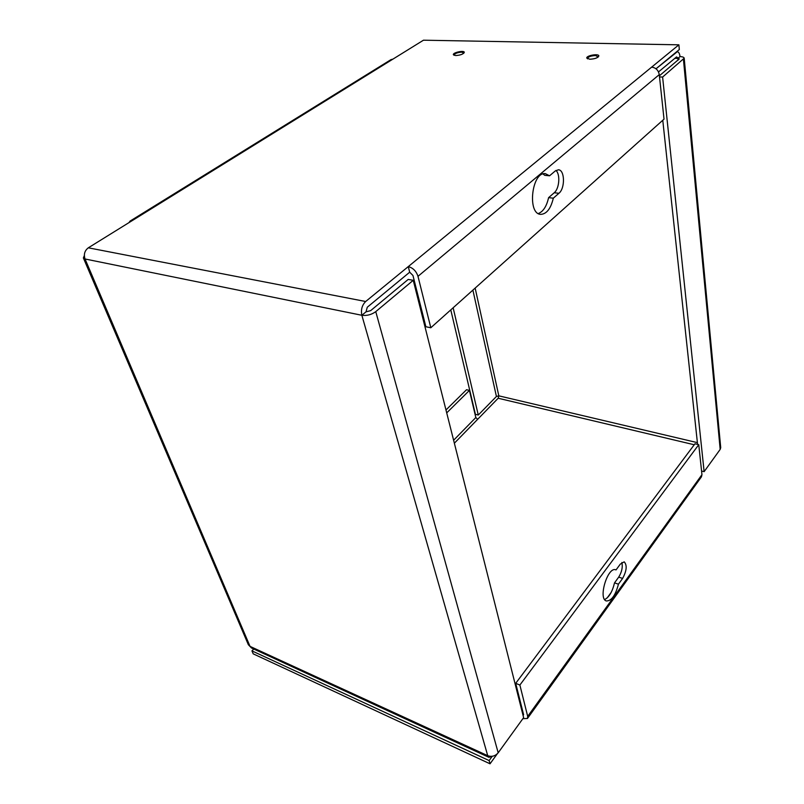 <?xml version="1.0" encoding="UTF-8"?>
<svg xmlns="http://www.w3.org/2000/svg" width="804" height="804" viewBox="0 0 804 804"><rect width="100%" height="100%" fill="white"/><g stroke="black" fill="none" stroke-linecap="round" stroke-linejoin="round"><path stroke-width="1.21" d="M454.361 443.205L498.178 398.241L498.822 395.839L697.39 442.642M492.249 756.273L489.123 760.574L251.953 650.878L253.762 649.019M497.173 753.941L490.038 763.8L489.123 760.574M523.113 715.59L523.585 714.635L515.706 683.33L519.876 685.038L527.695 716.374L527.454 718.485L522.871 718.665M477.626 419.336L475.827 417.537L469.425 390.402L466.531 389.719L445.979 409.98M490.038 763.8L253.22 653.853L251.953 650.878M527.454 718.485L701.44 476.842L701.962 474.661L698.756 444.682L694.978 443.778L515.706 683.33M621.864 562.478C622.869 567.182 621.824 572.066 618.698 577.131L614.517 582.88C612.377 591.734 609.09 597.292 604.638 599.553M446.712 412.884L469.425 390.402M698.756 444.682L519.876 685.038M615.472 569.724L616.045 569.905L620.276 564.157L624.185 561.825C627.261 565.172 626.748 570.699 622.628 578.398L618.447 584.166L614.517 582.88M618.447 584.166C615.512 595.332 611.492 600.94 606.417 600.97C597.844 599.02 607.663 566.338 615.743 569.795L616.045 569.905M659.391 75.807L679.269 58.933L676.536 56.923L658.496 71.928M450.783 309.882L475.405 414.321L478.269 415.035L496.42 396.472L498.822 395.839L475.154 288.083M491.998 756.303L488.932 757.338L487.726 755.69C491.787 757.087 495.274 756.122 498.189 752.795L523.625 717.63L413.246 280.305L375.759 311.64C371.528 314.696 366.895 315.902 361.86 315.279L366.001 311.851L367.287 307.218L409.688 272.204L412.954 275.471L425.879 326.756L430.813 327.751L664.024 119.143L659.27 74.621C658.375 70.199 655.843 67.697 651.662 67.124L678.877 44.823L679.33 49.536L656.014 68.792L677.29 51.727C678.737 51.918 679.641 53.536 680.013 56.602C682.586 56.702 683.983 57.245 684.194 58.21L662.607 77.043L704.123 471.657L720.183 449.386L720.716 447.627L684.194 58.21M662.767 120.258L697.581 444.401M478.269 415.035L453.144 307.771M680.013 56.602L677.862 58.39L678.033 60.189M662.607 77.043L659.511 76.933M701.57 471.013L704.123 471.657M454.109 55.325L453.999 55.104C454.803 53.456 457.396 52.471 461.777 52.159L463.858 53.195M587.573 58.863L587.422 58.531C588.196 56.793 590.91 55.788 595.553 55.526L598.276 56.963M409.688 272.204L408.271 266.596C413.005 267.873 416.251 271.119 417.99 276.335L430.813 327.751M129.002 222.607L130.037 221.11L131.856 220.839L88.319 247.813C84.661 250.637 83.566 254.365 85.043 258.988L361.86 315.279C360.755 309.741 362.031 305.148 365.679 301.51L651.662 67.124M130.037 221.11L391.025 59.607L392.905 59.134L423.467 40.2L678.877 44.823M455.657 55.556L453.366 54.702C452.662 52.592 464.119 50.079 464.3 52.3C463.395 54.129 460.521 55.215 455.657 55.556M589.804 59.235L586.759 58.069C586.116 55.587 598.769 53.315 598.839 55.918C597.965 57.838 594.96 58.953 589.804 59.235M555.956 170.458C560.499 174.267 559.343 188.749 554.207 192.769L548.589 197.653C546.63 206.337 543.202 211.633 538.318 213.542M543.001 173.955L544.77 175.332L549.554 175.795L555.252 170.971L558.388 169.785C564.86 169.765 565.242 188.387 558.941 193.272L553.323 198.176L548.589 197.653M553.323 198.176C550.79 208.708 546.579 214.095 540.7 214.356C526.992 214.055 531.796 171.453 545.383 173.664L549.554 175.795M366.001 311.851L370.674 310.625L408.201 279.43L413.246 280.305M361.86 315.279L487.726 755.69L250.034 646.376L85.043 258.988L83.375 257.953L248.356 644.728L251.521 647.994L488.932 757.338M83.375 257.953L84.34 255.561M611.181 592.407L607.151 597.955M523.293 713.49L522.771 714.223M498.178 398.241L694.244 444.763M453.617 440.24L475.827 417.537M674.857 58.32L677.862 58.39M701.962 474.661L527.695 716.374M618.698 577.131L622.628 578.398M496.42 396.472L472.893 290.103M683.45 59.486L720.183 449.386M392.905 59.134L131.856 220.839M88.319 247.813L365.679 301.51M417.99 276.335L659.27 74.621M554.207 192.769L558.941 193.272M498.189 752.795L375.759 311.64M676.687 51.717L677.29 51.727"/></g></svg>

